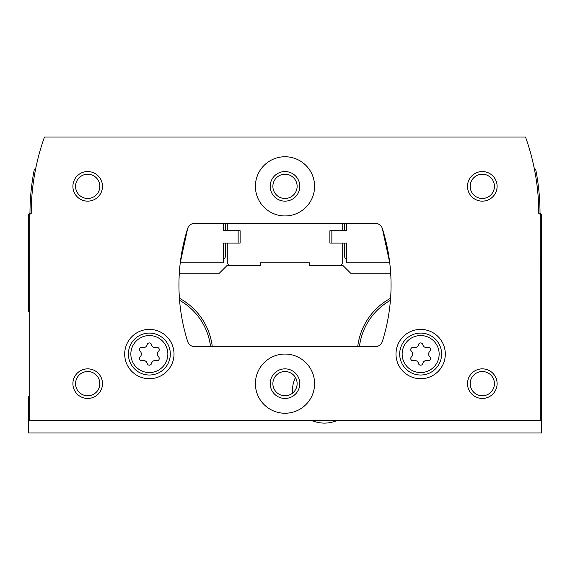 <?xml version="1.0" encoding="UTF-8"?>
<svg xmlns="http://www.w3.org/2000/svg" width="570" height="570" viewBox="0 0 570 570"><rect width="100%" height="100%" fill="white"/><g stroke="black" fill="none" stroke-linecap="round" stroke-linejoin="round"><path stroke-width="0.85" d="M29.733 267.736L28.5 267.736L28.5 311.284A39.458 39.458 0 0 0 29.733 311.968M29.733 396.15A39.458 39.458 0 0 0 28.5 396.834L28.5 432.979L541.5 432.979L541.5 214.327L540.018 213.479A226.903 226.903 0 0 0 535.636 169.083L534.404 169.083M540.267 267.736L541.5 267.736M390.678 273.158L350.607 273.158L342.713 265.271L309.667 265.271L309.667 262.806L260.333 262.806L260.333 265.271L227.287 265.271L219.393 273.158L179.322 273.158M390.585 298.281A63.37 63.37 0 0 0 357.718 346.66M212.282 346.66A63.37 63.37 0 0 0 179.415 298.281M28.5 267.736L28.5 214.327L29.982 213.479A226.903 226.903 0 0 1 34.364 169.083L35.596 169.083A226.903 226.903 0 0 1 36.637 164.146M227.779 223.34L227.779 230.743L240.113 230.743L240.113 243.069L227.779 243.069L227.779 263.789L229.261 265.271M340.739 265.271L342.221 263.789L342.221 243.069L329.887 243.069L329.887 230.743L342.221 230.743L342.221 223.34M390.429 300.312A61.66 61.66 0 0 0 359.435 346.66M210.565 346.66A61.66 61.66 0 0 0 179.571 300.312M295.424 377.454A32.062 32.062 0 0 0 292.474 393.207M312.132 420.646A32.062 32.062 0 0 0 336.792 420.646M140.142 356.884A2.216 2.216 0 0 0 142.3 360.625A3.883 3.883 0 0 1 147.188 363.446A2.216 2.216 0 0 0 151.513 363.446A3.883 3.883 0 0 1 156.401 360.625A2.216 2.216 0 0 0 158.56 356.884A3.883 3.883 0 0 1 158.56 351.234A2.216 2.216 0 0 0 156.401 347.493A3.883 3.883 0 0 1 151.513 344.665A2.216 2.216 0 0 0 147.188 344.665A3.883 3.883 0 0 1 142.3 347.493A2.216 2.216 0 0 0 140.142 351.234A3.883 3.883 0 0 1 140.142 356.884M411.44 356.884A2.216 2.216 0 0 0 413.599 360.625A3.883 3.883 0 0 1 418.487 363.446A2.216 2.216 0 0 0 422.812 363.446A3.883 3.883 0 0 1 427.7 360.625A2.216 2.216 0 0 0 429.858 356.884A3.883 3.883 0 0 1 429.858 351.234A2.216 2.216 0 0 0 427.7 347.493A3.883 3.883 0 0 1 422.812 344.665A2.216 2.216 0 0 0 418.487 344.665A3.883 3.883 0 0 1 413.599 347.493A2.216 2.216 0 0 0 411.44 351.234A3.883 3.883 0 0 1 411.44 356.884M342.221 243.069L346.66 243.069L346.66 262.806L389.738 262.806L382.342 228.513A7.396 7.396 0 0 0 375.281 223.34L194.719 223.34A7.396 7.396 0 0 0 187.658 228.513A187.445 187.445 0 0 0 187.658 341.487A7.396 7.396 0 0 0 194.719 346.66L375.281 346.66A7.396 7.396 0 0 0 382.342 341.487A187.445 187.445 0 0 0 382.342 228.513M540.267 420.646L540.267 214.327L538.785 213.479A226.903 226.903 0 0 0 525.519 137.021L44.481 137.021A226.903 226.903 0 0 0 31.215 213.479L29.733 214.327L29.733 420.646L540.267 420.646M187.658 228.513L180.263 262.806L223.34 262.806L223.34 243.069L227.779 243.069M174.014 354.055A24.667 24.667 0 0 0 137.021 332.702A24.667 24.667 0 0 0 137.021 375.416A24.667 24.667 0 0 0 174.014 354.055M445.312 354.055A24.667 24.667 0 0 0 408.32 332.702A24.667 24.667 0 0 0 408.32 375.416A24.667 24.667 0 0 0 445.312 354.055M255.403 383.653A29.597 29.597 0 0 1 299.799 358.024A29.597 29.597 0 0 1 299.799 409.281A29.597 29.597 0 0 1 255.403 383.653M255.403 186.347A29.597 29.597 0 0 1 299.799 160.719A29.597 29.597 0 0 1 299.799 211.976A29.597 29.597 0 0 1 255.403 186.347M467.507 383.653A14.799 14.799 0 0 1 489.708 370.835A14.799 14.799 0 0 1 489.708 396.471A14.799 14.799 0 0 1 467.507 383.653M72.896 383.653A14.799 14.799 0 0 1 95.09 370.835A14.799 14.799 0 0 1 95.09 396.471A14.799 14.799 0 0 1 72.896 383.653M72.896 186.347A14.799 14.799 0 0 1 95.09 173.529A14.799 14.799 0 0 1 95.09 199.165A14.799 14.799 0 0 1 72.896 186.347M467.507 186.347A14.799 14.799 0 0 1 489.708 173.529A14.799 14.799 0 0 1 489.708 199.165A14.799 14.799 0 0 1 467.507 186.347M225.314 243.069L225.314 256.635A2.465 2.465 0 0 1 223.34 259.051L223.34 243.069M223.34 230.743L223.34 223.34L223.34 230.743L227.779 230.743M238.139 243.069L238.139 230.743M331.861 230.743L331.861 243.069M346.66 230.743L346.66 223.34L346.66 230.743L342.221 230.743M346.66 243.069L346.66 259.051A2.465 2.465 0 0 1 344.686 256.635L344.686 243.069M225.314 230.743L225.314 223.34M344.686 223.34L344.686 230.743M470.179 186.347A12.127 12.127 0 0 1 488.369 175.845A12.127 12.127 0 0 1 488.369 196.849A12.127 12.127 0 0 1 470.179 186.347M75.568 186.347A12.127 12.127 0 0 1 93.758 175.845A12.127 12.127 0 0 1 93.758 196.849A12.127 12.127 0 0 1 75.568 186.347M75.568 383.653A12.127 12.127 0 0 1 93.758 373.151A12.127 12.127 0 0 1 93.758 394.155A12.127 12.127 0 0 1 75.568 383.653M470.179 383.653A12.127 12.127 0 0 1 488.369 373.151A12.127 12.127 0 0 1 488.369 394.155A12.127 12.127 0 0 1 470.179 383.653M270.201 186.347A14.799 14.799 0 0 1 292.396 173.529A14.799 14.799 0 0 1 292.396 199.165A14.799 14.799 0 0 1 270.201 186.347M272.873 186.347A12.127 12.127 0 0 1 291.063 175.845A12.127 12.127 0 0 1 291.063 196.849A12.127 12.127 0 0 1 272.873 186.347M270.201 383.653A14.799 14.799 0 0 1 292.396 370.835A14.799 14.799 0 0 1 292.396 396.471A14.799 14.799 0 0 1 270.201 383.653M272.873 383.653A12.127 12.127 0 0 1 291.063 373.151A12.127 12.127 0 0 1 291.063 394.155A12.127 12.127 0 0 1 272.873 383.653M441.615 354.055A20.962 20.962 0 0 0 410.165 335.901A20.962 20.962 0 0 0 410.165 372.21A20.962 20.962 0 0 0 441.615 354.055M170.316 354.055A20.962 20.962 0 0 0 138.866 335.901A20.962 20.962 0 0 0 138.866 372.21A20.962 20.962 0 0 0 170.316 354.055M540.267 257.868L541.5 257.868M29.733 257.868L28.5 257.868M167.851 354.055A18.497 18.497 0 0 0 140.099 338.038A18.497 18.497 0 0 0 140.099 370.08A18.497 18.497 0 0 0 167.851 354.055M439.149 354.055A18.497 18.497 0 0 0 411.397 338.038A18.497 18.497 0 0 0 411.397 370.08A18.497 18.497 0 0 0 439.149 354.055"/></g></svg>
